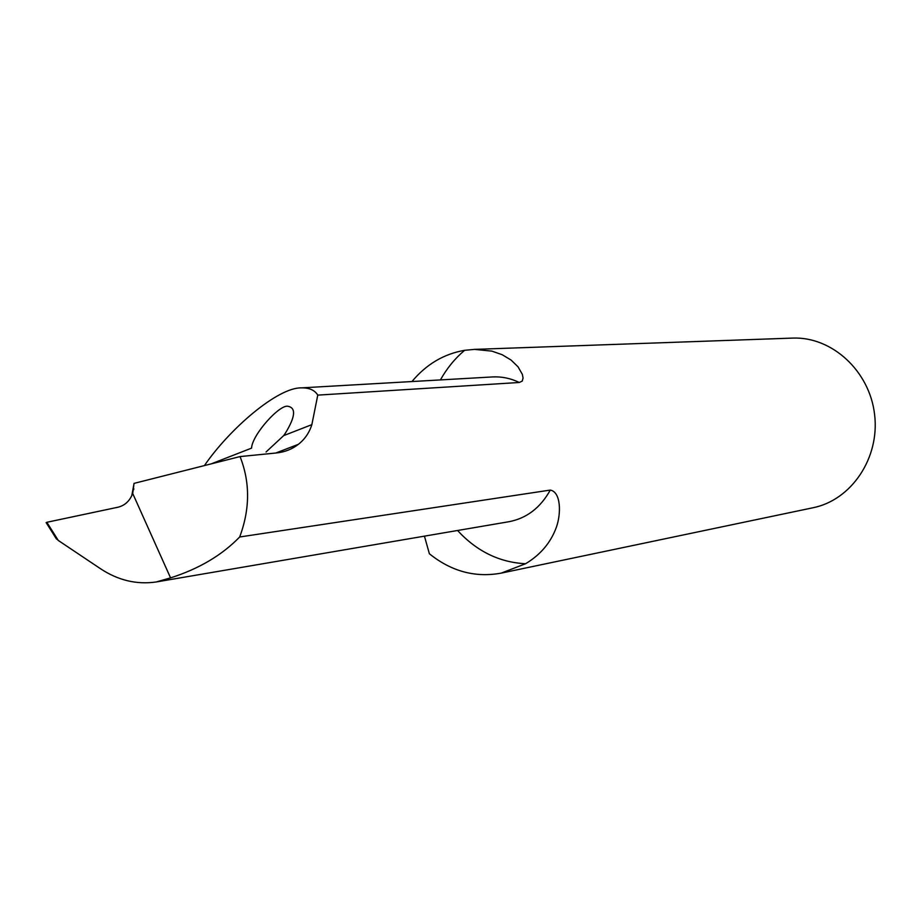 <?xml version="1.0" encoding="UTF-8"?>
<svg xmlns="http://www.w3.org/2000/svg" width="921" height="921" viewBox="0 0 921 921"><rect width="100%" height="100%" fill="white"/><g stroke="black" fill="none" stroke-linecap="round" stroke-linejoin="round"><path stroke-width="1.38" d="M55.663 537.726L58.288 540.454L100.47 568.706C118.072 580.357 136.653 584.777 156.19 581.98L170.558 577.87C198.89 568.867 221.926 555.248 239.679 536.989C250.075 509.083 250.19 482.282 240.047 456.574L276.288 452.982C284.785 452.084 292.153 449.206 298.381 444.313C304.828 439.248 309.318 432.697 311.862 424.639L317.768 395.121L519.306 382.48L522.265 381.052L523.059 378.013L522.345 374.352L518.016 366.788L511.074 360.053L502.187 354.712L491.86 351.12L474.511 349.381L792.82 338.088C831.997 336.568 869.654 370.99 874.593 414.496C879.958 457.944 851.384 500.161 812.921 507.77L501.208 573.127C475.259 577.87 451.313 571.411 429.382 553.763L424.443 536.149M239.679 536.989L550.286 490.076C540.385 507.839 526.559 518.396 508.818 521.735L156.19 581.98M457.553 530.496C476.779 551.334 499.458 562.42 525.592 563.733C540.569 554.741 550.839 542.538 556.411 527.134C561.234 513.561 561.039 492.033 550.286 490.076M525.592 563.733L501.208 573.127M411.952 381.547C426.285 364.325 443.853 353.906 464.633 350.314C454.962 358.453 446.892 368.319 440.411 379.924M474.511 349.381L464.633 350.314M211.197 463.873L251.56 448.136C252.078 434.747 280.168 403.582 288.238 406.345C296.182 408.038 295.25 416.96 285.418 433.1L283.645 435.633L266.054 451.981M317.768 395.121C314.74 390.159 309.341 387.741 301.535 387.868C277.866 387.188 229.72 428.679 204.404 465.589M131.772 495.717L134.052 483.375L240.047 456.574M58.288 540.454L46.844 522.288L118.072 507.195C124.98 505.445 129.861 500.863 132.705 493.449L134.052 483.375M46.844 522.288L46.395 523.024M132.705 493.449L170.558 577.87M311.862 424.639L283.645 435.633M301.535 387.868L492.839 376.919C501.899 376.493 510.718 378.347 519.306 382.48M133.775 488.591L133.683 489.661M298.381 444.313L275.736 453.04M56.492 539.05L46.119 522.575"/></g></svg>
